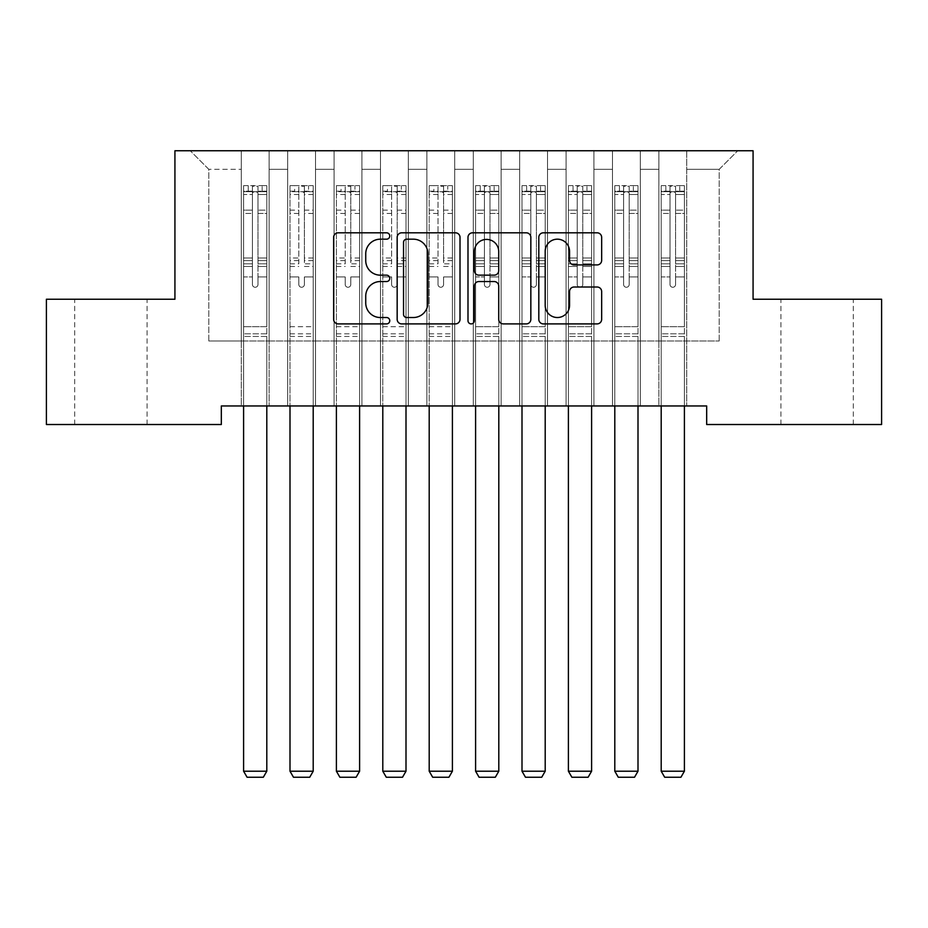 <?xml version="1.0" encoding="UTF-8"?>
<svg xmlns="http://www.w3.org/2000/svg" width="928" height="928" viewBox="0 0 928 928"><rect width="100%" height="100%" fill="white"/><g stroke="black" fill="none" stroke-linecap="round" stroke-linejoin="round"><path stroke-width="0.7" stroke-dasharray="4.64 3.48" d="M389.76 236.002A3.19 3.19 0 0 0 386.57 232.812L338.186 232.812A4.559 4.559 0 0 0 333.628 237.359L333.628 319.348A4.559 4.559 0 0 0 338.186 323.895L386.57 323.895A3.19 3.19 0 0 0 389.76 320.705A3.19 3.19 0 0 0 386.57 317.527L380.306 317.527A14.57 14.57 0 0 1 365.736 302.946L365.736 296.113A14.57 14.57 0 0 1 380.306 281.544L386.57 281.544A3.19 3.19 0 0 0 389.76 278.354A3.19 3.19 0 0 0 386.57 275.164L380.306 275.164A14.57 14.57 0 0 1 365.736 260.594L365.736 253.762A14.57 14.57 0 0 1 380.306 239.18L386.57 239.18A3.19 3.19 0 0 0 389.76 236.002M817.104 299.234L853.296 299.234L817.104 299.234M817.104 424.514L853.296 424.514L817.104 424.514M110.896 299.234L147.088 299.234L110.896 299.234M110.896 424.514L147.088 424.514L110.896 424.514M753.072 150.754L174.928 150.754L174.928 299.234L46.4 299.234L46.4 424.514L221.328 424.514L221.328 405.954L706.672 405.954L706.672 424.514L881.6 424.514L881.6 299.234L753.072 299.234L753.072 150.754M658.88 150.754L737.76 150.754L686.72 150.754L686.72 340.994L719.2 340.994L686.72 340.994L686.72 169.314L719.2 169.314L686.72 169.314L686.72 150.754L686.72 405.954L686.72 150.754L658.88 150.754L658.88 340.994L658.88 169.314L640.32 169.314L658.88 169.314L658.88 150.754L658.88 405.954L686.72 405.954L686.72 340.994L686.72 405.954L658.88 405.954L686.72 405.954L658.88 405.954L658.88 150.754M612.48 150.754L640.32 150.754L640.32 340.994L658.88 340.994L640.32 340.994L640.32 150.754L640.32 405.954L640.32 150.754L593.92 150.754L612.48 150.754L612.48 340.994L612.48 169.314L593.92 169.314L612.48 169.314L612.48 150.754L612.48 405.954L640.32 405.954L640.32 340.994L640.32 405.954L612.48 405.954L640.32 405.954L612.48 405.954L612.48 150.754M566.08 150.754L593.92 150.754L593.92 340.994L612.48 340.994L593.92 340.994L593.92 150.754L593.92 405.954L593.92 150.754L547.52 150.754L566.08 150.754L566.08 340.994L566.08 169.314L547.52 169.314L566.08 169.314L566.08 150.754L566.08 405.954L593.92 405.954L593.92 340.994L593.92 405.954L566.08 405.954L593.92 405.954L566.08 405.954L566.08 150.754M519.68 150.754L547.52 150.754L547.52 340.994L566.08 340.994L547.52 340.994L547.52 150.754L547.52 405.954L547.52 150.754L501.12 150.754L519.68 150.754L519.68 340.994L519.68 169.314L501.12 169.314L519.68 169.314L519.68 150.754L519.68 405.954L547.52 405.954L547.52 340.994L547.52 405.954L519.68 405.954L547.52 405.954L519.68 405.954L519.68 150.754M473.28 150.754L501.12 150.754L501.12 340.994L519.68 340.994L501.12 340.994L501.12 150.754L501.12 405.954L501.12 150.754L454.72 150.754L473.28 150.754L473.28 340.994L473.28 169.314L454.72 169.314L473.28 169.314L473.28 150.754L473.28 405.954L501.12 405.954L501.12 340.994L501.12 405.954L473.28 405.954L501.12 405.954L473.28 405.954L473.28 150.754M426.88 150.754L454.72 150.754L454.72 340.994L473.28 340.994L454.72 340.994L454.72 150.754L454.72 405.954L454.72 150.754L408.32 150.754L426.88 150.754L426.88 340.994L426.88 169.314L408.32 169.314L426.88 169.314L426.88 150.754L426.88 405.954L454.72 405.954L454.72 340.994L454.72 405.954L426.88 405.954L454.72 405.954L426.88 405.954L426.88 150.754M380.48 150.754L408.32 150.754L408.32 340.994L426.88 340.994L408.32 340.994L408.32 150.754L408.32 405.954L408.32 150.754L361.92 150.754L380.48 150.754L380.48 340.994L380.48 169.314L361.92 169.314L380.48 169.314L380.48 150.754L380.48 405.954L408.32 405.954L408.32 340.994L408.32 405.954L380.48 405.954L408.32 405.954L380.48 405.954L380.48 150.754M334.08 150.754L361.92 150.754L361.92 340.994L380.48 340.994L361.92 340.994L361.92 150.754L361.92 405.954L361.92 150.754L315.52 150.754L334.08 150.754L334.08 340.994L334.08 169.314L315.52 169.314L334.08 169.314L334.08 150.754L334.08 405.954L361.92 405.954L361.92 340.994L361.92 405.954L334.08 405.954L361.92 405.954L334.08 405.954L334.08 150.754M287.68 150.754L315.52 150.754L315.52 340.994L334.08 340.994L315.52 340.994L315.52 150.754L315.52 405.954L315.52 150.754L269.12 150.754L287.68 150.754L287.68 340.994L287.68 169.314L269.12 169.314L287.68 169.314L287.68 150.754L287.68 405.954L315.52 405.954L315.52 340.994L315.52 405.954L287.68 405.954L315.52 405.954L287.68 405.954L287.68 150.754M241.28 150.754L269.12 150.754L269.12 340.994L287.68 340.994L269.12 340.994L269.12 150.754L269.12 405.954L269.12 150.754L190.24 150.754L241.28 150.754L241.28 340.994L241.28 169.314L208.8 169.314L241.28 169.314L241.28 150.754L241.28 405.954L269.12 405.954L269.12 340.994L269.12 405.954L241.28 405.954L269.12 405.954L241.28 405.954L241.28 150.754M719.2 340.994L719.2 169.314L737.76 150.754L719.2 169.314L719.2 340.994M208.8 340.994L241.28 340.994L208.8 340.994L208.8 169.314L190.24 150.754L208.8 169.314L208.8 340.994M658.88 340.994L686.72 340.994L658.88 340.994L658.88 405.954L658.88 340.994M612.48 340.994L640.32 340.994L612.48 340.994L612.48 405.954L612.48 340.994M566.08 340.994L593.92 340.994L566.08 340.994L566.08 405.954L566.08 340.994M519.68 340.994L547.52 340.994L519.68 340.994L519.68 405.954L519.68 340.994M473.28 340.994L501.12 340.994L473.28 340.994L473.28 405.954L473.28 340.994M426.88 340.994L454.72 340.994L426.88 340.994L426.88 405.954L426.88 340.994M380.48 340.994L408.32 340.994L380.48 340.994L380.48 405.954L380.48 340.994M334.08 340.994L361.92 340.994L334.08 340.994L334.08 405.954L334.08 340.994M287.68 340.994L315.52 340.994L287.68 340.994L287.68 405.954L287.68 340.994M241.28 340.994L269.12 340.994L241.28 340.994L241.28 405.954L241.28 340.994M460.01 319.348L460.01 237.359A4.559 4.559 0 0 0 455.462 232.812L401.72 232.812A4.559 4.559 0 0 0 397.161 237.359L397.161 319.348A4.559 4.559 0 0 0 401.72 323.895L455.462 323.895A4.559 4.559 0 0 0 460.01 319.348M406.731 239.18A3.19 3.19 0 0 0 403.541 242.37L403.541 314.337A3.19 3.19 0 0 0 406.731 317.527L413.331 317.527A14.57 14.57 0 0 0 427.901 302.946L427.901 253.762A14.57 14.57 0 0 0 413.331 239.18L406.731 239.18M472.538 232.812L526.28 232.812A4.559 4.559 0 0 1 530.839 237.359L530.839 319.348A4.559 4.559 0 0 1 526.28 323.895L503.278 323.895A4.559 4.559 0 0 1 498.73 319.348L498.73 286.091A4.559 4.559 0 0 0 494.172 281.544L478.918 281.544A4.559 4.559 0 0 0 474.359 286.091L474.359 320.705A3.19 3.19 0 0 1 471.169 323.895A3.19 3.19 0 0 1 467.99 320.705L467.99 237.359A4.559 4.559 0 0 1 472.538 232.812M498.73 251.592A12.18 12.18 0 0 0 486.55 239.412A12.18 12.18 0 0 0 474.359 251.592L474.359 270.616A4.559 4.559 0 0 0 478.918 275.164L494.172 275.164A4.559 4.559 0 0 0 498.73 270.616L498.73 251.592M574.107 264.921L597.11 264.921A4.559 4.559 0 0 0 601.657 260.362L601.657 237.359A4.559 4.559 0 0 0 597.11 232.812L543.367 232.812A4.559 4.559 0 0 0 538.808 237.359L538.808 319.348A4.559 4.559 0 0 0 543.367 323.895L597.11 323.895A4.559 4.559 0 0 0 601.657 319.348L601.657 291.566A4.559 4.559 0 0 0 597.11 287.007L574.107 287.007A4.559 4.559 0 0 0 569.548 291.566L569.548 305.335A12.18 12.18 0 0 1 557.368 317.527A12.18 12.18 0 0 1 545.188 305.335L545.188 251.372A12.18 12.18 0 0 1 557.368 239.18A12.18 12.18 0 0 1 569.548 251.372L569.548 260.362A4.559 4.559 0 0 0 574.107 264.921M252.416 284.478A2.784 2.784 0.8 0 0 255.2 287.262A2.784 2.784 -179.2 0 1 252.416 284.478L252.416 276.95L252.416 284.478A2.784 2.784 179.6 0 0 255.2 287.262A2.784 2.784 0.8 0 0 257.984 284.478A2.784 2.784 -179.2 0 1 255.2 287.262A2.784 2.784 179.6 0 0 257.984 284.478L257.984 276.95L257.984 284.478A2.784 2.784 -0.4 0 1 255.2 287.262A2.784 2.784 -0.4 0 1 252.416 284.478L252.416 263.819L252.416 284.478M243.6 405.954L243.6 276.95L243.6 326.702L243.6 276.95L252.416 276.95L243.6 276.95L252.416 276.95L243.6 276.95L243.6 260.64L252.416 260.64L252.416 276.95L252.416 260.64L243.6 260.64L243.6 258.007L252.416 258.007L243.6 258.007L243.6 213.463L252.416 213.463L243.6 213.463L243.6 194.509L252.416 194.509L243.6 194.509L243.6 191.678L243.6 276.95L243.6 266.452L252.416 266.452L243.6 266.452L243.6 263.819L252.416 263.819L243.6 263.819L243.6 210.157L252.416 210.157L252.416 263.819L252.416 210.157L243.6 210.157L243.6 191.203L252.416 191.203L252.416 210.157L252.416 186.215L252.416 192.896L252.416 186.215L257.984 186.215L257.984 192.896C256.128 191.284 254.272 191.284 252.416 192.896L252.416 260.64L252.416 192.896C254.272 191.284 256.128 191.284 257.984 192.896L257.984 263.819L257.984 186.215L252.416 186.215L252.416 191.203L243.6 191.203L243.6 185.646L248.24 185.646L248.24 191.678L243.6 191.678L243.6 185.646L243.6 191.678L262.16 191.678L248.24 191.678L248.24 185.646L266.684 185.646L262.16 185.646L262.16 191.678L266.8 191.678L266.8 185.646L243.6 185.646L243.6 771.214L243.6 326.702L243.6 771.214L266.8 771.214L243.6 771.214L247.08 777.246L263.32 777.246L247.08 777.246L243.6 771.214L247.08 777.246L263.32 777.246L266.8 771.214L263.32 777.246L266.8 771.214L266.8 336.446L266.8 771.214L243.6 771.214M266.8 405.954L266.8 276.95L257.984 276.95L266.8 276.95L257.984 276.95L266.8 276.95L266.8 266.452L257.984 266.452L266.8 266.452L266.8 263.819L257.984 263.819L266.8 263.819L266.8 210.157L257.984 210.157L266.8 210.157L266.8 191.203L257.984 191.203L266.8 191.203L266.8 185.646L266.8 276.95L266.8 260.64L257.984 260.64L266.8 260.64L266.8 258.007L257.984 258.007L266.8 258.007L266.8 213.463L257.984 213.463L257.984 284.478L257.984 213.463L266.8 213.463L266.8 194.509L257.984 194.509L257.984 213.463L257.984 194.509L266.8 194.509L266.8 191.678L243.716 191.678L266.684 191.678L262.16 191.678L262.16 185.646L266.8 185.646L266.8 336.446L243.6 336.446L266.8 336.446L266.8 326.702L243.6 326.702L266.8 326.702L266.8 276.95L266.8 771.214M304.384 284.478A2.784 2.784 -0.4 0 1 301.6 287.262A2.784 2.784 179.6 0 0 304.384 284.478L304.384 276.95L304.384 284.478M290.116 185.646L294.64 185.646L294.64 191.678L290 191.678L290 185.646L313.2 185.646L313.2 405.954M313.2 185.646L313.2 771.214L290 771.214L293.48 777.246L309.72 777.246L313.2 771.214M290 191.678L290 771.214M290 185.646L290 405.954M294.64 185.646L313.084 185.646M294.64 191.678L308.56 191.678L308.56 185.646M313.2 191.678L290.116 191.678M313.084 191.678L308.56 191.678M290 263.819L298.816 263.819L298.816 186.215L304.384 186.215L304.384 263.819L313.2 263.819M313.2 258.007L304.384 258.007L304.384 192.896C302.528 191.284 300.672 191.284 298.816 192.896L298.816 258.007L290 258.007M298.816 284.478A2.784 2.784 179.6 0 0 301.6 287.262A2.784 2.784 -0.4 0 1 298.816 284.478L298.816 276.95L298.816 284.478M304.384 258.007L304.384 263.819M298.816 263.819L298.816 258.007M290 336.446L313.2 336.446M304.384 192.896L304.384 186.215M298.816 192.896L298.816 186.215M350.784 284.478A2.784 2.784 -0.4 0 1 348 287.262A2.784 2.784 179.6 0 0 350.784 284.478L350.784 276.95L350.784 284.478M336.516 185.646L341.04 185.646L341.04 191.678L336.4 191.678L336.4 185.646L359.6 185.646L359.6 405.954M359.6 185.646L359.6 771.214L336.4 771.214L339.88 777.246L356.12 777.246L359.6 771.214M336.4 191.678L336.4 771.214M336.4 185.646L336.4 405.954M341.04 185.646L359.484 185.646M341.04 191.678L354.96 191.678L354.96 185.646M359.6 191.678L336.516 191.678M359.484 191.678L354.96 191.678M336.4 263.819L345.216 263.819L345.216 186.215L350.784 186.215L350.784 263.819L359.6 263.819M359.6 258.007L350.784 258.007L350.784 192.896C348.928 191.284 347.072 191.284 345.216 192.896L345.216 258.007L336.4 258.007M345.216 284.478A2.784 2.784 179.6 0 0 348 287.262A2.784 2.784 -0.4 0 1 345.216 284.478L345.216 276.95L345.216 284.478M350.784 258.007L350.784 263.819M345.216 263.819L345.216 258.007M336.4 336.446L359.6 336.446M350.784 192.896L350.784 186.215M345.216 192.896L345.216 186.215M397.184 284.478A2.784 2.784 -0.4 0 1 394.4 287.262A2.784 2.784 179.6 0 0 397.184 284.478L397.184 276.95L397.184 284.478M382.916 185.646L387.44 185.646L387.44 191.678L382.8 191.678L382.8 185.646L406 185.646L406 405.954M406 185.646L406 771.214L382.8 771.214L386.28 777.246L402.52 777.246L406 771.214M382.8 191.678L382.8 771.214M382.8 185.646L382.8 405.954M387.44 185.646L405.884 185.646M387.44 191.678L401.36 191.678L401.36 185.646M406 191.678L382.916 191.678M405.884 191.678L401.36 191.678M382.8 263.819L391.616 263.819L391.616 186.215L397.184 186.215L397.184 263.819L406 263.819M406 258.007L397.184 258.007L397.184 192.896C395.328 191.284 393.472 191.284 391.616 192.896L391.616 258.007L382.8 258.007M391.616 284.478A2.784 2.784 179.6 0 0 394.4 287.262A2.784 2.784 -0.4 0 1 391.616 284.478L391.616 276.95L391.616 284.478M397.184 258.007L397.184 263.819M391.616 263.819L391.616 258.007M382.8 336.446L406 336.446M397.184 192.896L397.184 186.215M391.616 192.896L391.616 186.215M443.584 284.478A2.784 2.784 -0.4 0 1 440.8 287.262A2.784 2.784 179.6 0 0 443.584 284.478L443.584 276.95L443.584 284.478M429.316 185.646L433.84 185.646L433.84 191.678L429.2 191.678L429.2 185.646L452.4 185.646L452.4 405.954M452.4 185.646L452.4 771.214L429.2 771.214L432.68 777.246L448.92 777.246L452.4 771.214M429.2 191.678L429.2 771.214M429.2 185.646L429.2 405.954M433.84 185.646L452.284 185.646M433.84 191.678L447.76 191.678L447.76 185.646M452.4 191.678L429.316 191.678M452.284 191.678L447.76 191.678M429.2 263.819L438.016 263.819L438.016 186.215L443.584 186.215L443.584 263.819L452.4 263.819M452.4 258.007L443.584 258.007L443.584 192.896C441.728 191.284 439.872 191.284 438.016 192.896L438.016 258.007L429.2 258.007M438.016 284.478A2.784 2.784 179.6 0 0 440.8 287.262A2.784 2.784 -0.4 0 1 438.016 284.478L438.016 276.95L438.016 284.478M443.584 258.007L443.584 263.819M438.016 263.819L438.016 258.007M429.2 336.446L452.4 336.446M443.584 192.896L443.584 186.215M438.016 192.896L438.016 186.215M484.416 284.478A2.784 2.784 0.8 0 0 487.2 287.262A2.784 2.784 -179.2 0 1 484.416 284.478L484.416 276.95L484.416 284.478A2.784 2.784 179.6 0 0 487.2 287.262A2.784 2.784 0.8 0 0 489.984 284.478A2.784 2.784 -179.2 0 1 487.2 287.262A2.784 2.784 179.6 0 0 489.984 284.478L489.984 276.95L489.984 284.478A2.784 2.784 -0.4 0 1 487.2 287.262A2.784 2.784 -0.4 0 1 484.416 284.478L484.416 263.819L484.416 284.478M475.6 405.954L475.6 276.95L475.6 326.702L475.6 276.95L484.416 276.95L475.6 276.95L484.416 276.95L475.6 276.95L475.6 260.64L484.416 260.64L484.416 276.95L484.416 260.64L475.6 260.64L475.6 258.007L484.416 258.007L475.6 258.007L475.6 213.463L484.416 213.463L475.6 213.463L475.6 194.509L484.416 194.509L475.6 194.509L475.6 191.678L475.6 276.95L475.6 266.452L484.416 266.452L475.6 266.452L475.6 263.819L484.416 263.819L475.6 263.819L475.6 210.157L484.416 210.157L484.416 263.819L484.416 210.157L475.6 210.157L475.6 191.203L484.416 191.203L484.416 210.157L484.416 186.215L484.416 192.896L484.416 186.215L489.984 186.215L489.984 192.896C488.128 191.284 486.272 191.284 484.416 192.896L484.416 260.64L484.416 192.896C486.272 191.284 488.128 191.284 489.984 192.896L489.984 263.819L489.984 186.215L484.416 186.215L484.416 191.203L475.6 191.203L475.6 185.646L480.24 185.646L480.24 191.678L475.6 191.678L475.6 185.646L475.6 191.678L494.16 191.678L480.24 191.678L480.24 185.646L498.684 185.646L494.16 185.646L494.16 191.678L498.8 191.678L498.8 185.646L475.6 185.646L475.6 771.214L475.6 326.702L475.6 771.214L498.8 771.214L475.6 771.214L479.08 777.246L495.32 777.246L479.08 777.246L475.6 771.214L479.08 777.246L495.32 777.246L498.8 771.214L495.32 777.246L498.8 771.214L498.8 336.446L498.8 771.214L475.6 771.214M498.8 405.954L498.8 276.95L489.984 276.95L498.8 276.95L489.984 276.95L498.8 276.95L498.8 266.452L489.984 266.452L498.8 266.452L498.8 263.819L489.984 263.819L498.8 263.819L498.8 210.157L489.984 210.157L498.8 210.157L498.8 191.203L489.984 191.203L498.8 191.203L498.8 185.646L498.8 276.95L498.8 260.64L489.984 260.64L498.8 260.64L498.8 258.007L489.984 258.007L498.8 258.007L498.8 213.463L489.984 213.463L489.984 284.478L489.984 213.463L498.8 213.463L498.8 194.509L489.984 194.509L489.984 213.463L489.984 194.509L498.8 194.509L498.8 191.678L475.716 191.678L498.684 191.678L494.16 191.678L494.16 185.646L498.8 185.646L498.8 336.446L475.6 336.446L498.8 336.446L498.8 326.702L475.6 326.702L498.8 326.702L498.8 276.95L498.8 771.214M530.816 284.478A2.784 2.784 0.8 0 0 533.6 287.262A2.784 2.784 -179.2 0 1 530.816 284.478L530.816 276.95L530.816 284.478A2.784 2.784 179.6 0 0 533.6 287.262A2.784 2.784 0.8 0 0 536.384 284.478A2.784 2.784 -179.2 0 1 533.6 287.262A2.784 2.784 179.6 0 0 536.384 284.478L536.384 276.95L536.384 284.478A2.784 2.784 -0.4 0 1 533.6 287.262A2.784 2.784 -0.4 0 1 530.816 284.478L530.816 263.819L530.816 284.478M522 405.954L522 276.95L522 326.702L522 276.95L530.816 276.95L522 276.95L530.816 276.95L522 276.95L522 260.64L530.816 260.64L530.816 276.95L530.816 260.64L522 260.64L522 258.007L530.816 258.007L522 258.007L522 213.463L530.816 213.463L522 213.463L522 194.509L530.816 194.509L522 194.509L522 191.678L522 276.95L522 266.452L530.816 266.452L522 266.452L522 263.819L530.816 263.819L522 263.819L522 210.157L530.816 210.157L530.816 263.819L530.816 210.157L522 210.157L522 191.203L530.816 191.203L530.816 210.157L530.816 186.215L530.816 192.896L530.816 186.215L536.384 186.215L536.384 192.896C534.528 191.284 532.672 191.284 530.816 192.896L530.816 260.64L530.816 192.896C532.672 191.284 534.528 191.284 536.384 192.896L536.384 263.819L536.384 186.215L530.816 186.215L530.816 191.203L522 191.203L522 185.646L526.64 185.646L526.64 191.678L522 191.678L522 185.646L522 191.678L540.56 191.678L526.64 191.678L526.64 185.646L545.084 185.646L540.56 185.646L540.56 191.678L545.2 191.678L545.2 185.646L522 185.646L522 771.214L522 326.702L522 771.214L545.2 771.214L522 771.214L525.48 777.246L541.72 777.246L525.48 777.246L522 771.214L525.48 777.246L541.72 777.246L545.2 771.214L541.72 777.246L545.2 771.214L545.2 336.446L545.2 771.214L522 771.214M545.2 405.954L545.2 276.95L536.384 276.95L545.2 276.95L536.384 276.95L545.2 276.95L545.2 266.452L536.384 266.452L545.2 266.452L545.2 263.819L536.384 263.819L545.2 263.819L545.2 210.157L536.384 210.157L545.2 210.157L545.2 191.203L536.384 191.203L545.2 191.203L545.2 185.646L545.2 276.95L545.2 260.64L536.384 260.64L545.2 260.64L545.2 258.007L536.384 258.007L545.2 258.007L545.2 213.463L536.384 213.463L536.384 284.478L536.384 213.463L545.2 213.463L545.2 194.509L536.384 194.509L536.384 213.463L536.384 194.509L545.2 194.509L545.2 191.678L522.116 191.678L545.084 191.678L540.56 191.678L540.56 185.646L545.2 185.646L545.2 336.446L522 336.446L545.2 336.446L545.2 326.702L522 326.702L545.2 326.702L545.2 276.95L545.2 771.214M577.216 284.478A2.784 2.784 0.8 0 0 580 287.262A2.784 2.784 -179.2 0 1 577.216 284.478L577.216 276.95L577.216 284.478A2.784 2.784 179.6 0 0 580 287.262A2.784 2.784 0.8 0 0 582.784 284.478A2.784 2.784 -179.2 0 1 580 287.262A2.784 2.784 179.6 0 0 582.784 284.478L582.784 276.95L582.784 284.478A2.784 2.784 -0.4 0 1 580 287.262A2.784 2.784 -0.4 0 1 577.216 284.478L577.216 263.819L577.216 284.478M568.4 405.954L568.4 276.95L568.4 326.702L568.4 276.95L577.216 276.95L568.4 276.95L577.216 276.95L568.4 276.95L568.4 260.64L577.216 260.64L577.216 276.95L577.216 260.64L568.4 260.64L568.4 258.007L577.216 258.007L568.4 258.007L568.4 213.463L577.216 213.463L568.4 213.463L568.4 194.509L577.216 194.509L568.4 194.509L568.4 191.678L568.4 276.95L568.4 266.452L577.216 266.452L568.4 266.452L568.4 263.819L577.216 263.819L568.4 263.819L568.4 210.157L577.216 210.157L577.216 263.819L577.216 210.157L568.4 210.157L568.4 191.203L577.216 191.203L577.216 210.157L577.216 186.215L577.216 192.896L577.216 186.215L582.784 186.215L582.784 192.896C580.928 191.284 579.072 191.284 577.216 192.896L577.216 260.64L577.216 192.896C579.072 191.284 580.928 191.284 582.784 192.896L582.784 263.819L582.784 186.215L577.216 186.215L577.216 191.203L568.4 191.203L568.4 185.646L573.04 185.646L573.04 191.678L568.4 191.678L568.4 185.646L568.4 191.678L586.96 191.678L573.04 191.678L573.04 185.646L591.484 185.646L586.96 185.646L586.96 191.678L591.6 191.678L591.6 185.646L568.4 185.646L568.4 771.214L568.4 326.702L568.4 771.214L591.6 771.214L568.4 771.214L571.88 777.246L588.12 777.246L571.88 777.246L568.4 771.214L571.88 777.246L588.12 777.246L591.6 771.214L588.12 777.246L591.6 771.214L591.6 336.446L591.6 771.214L568.4 771.214M591.6 405.954L591.6 276.95L582.784 276.95L591.6 276.95L582.784 276.95L591.6 276.95L591.6 266.452L582.784 266.452L591.6 266.452L591.6 263.819L582.784 263.819L591.6 263.819L591.6 210.157L582.784 210.157L591.6 210.157L591.6 191.203L582.784 191.203L591.6 191.203L591.6 185.646L591.6 276.95L591.6 260.64L582.784 260.64L591.6 260.64L591.6 258.007L582.784 258.007L591.6 258.007L591.6 213.463L582.784 213.463L582.784 284.478L582.784 213.463L591.6 213.463L591.6 194.509L582.784 194.509L582.784 213.463L582.784 194.509L591.6 194.509L591.6 191.678L568.516 191.678L591.484 191.678L586.96 191.678L586.96 185.646L591.6 185.646L591.6 336.446L568.4 336.446L591.6 336.446L591.6 326.702L568.4 326.702L591.6 326.702L591.6 276.95L591.6 771.214M623.616 284.478A2.784 2.784 0.8 0 0 626.4 287.262A2.784 2.784 -179.2 0 1 623.616 284.478L623.616 276.95L623.616 284.478A2.784 2.784 179.6 0 0 626.4 287.262A2.784 2.784 0.8 0 0 629.184 284.478A2.784 2.784 -179.2 0 1 626.4 287.262A2.784 2.784 179.6 0 0 629.184 284.478L629.184 276.95L629.184 284.478A2.784 2.784 -0.4 0 1 626.4 287.262A2.784 2.784 -0.4 0 1 623.616 284.478L623.616 263.819L623.616 284.478M614.8 405.954L614.8 276.95L614.8 326.702L614.8 276.95L623.616 276.95L614.8 276.95L623.616 276.95L614.8 276.95L614.8 260.64L623.616 260.64L623.616 276.95L623.616 260.64L614.8 260.64L614.8 258.007L623.616 258.007L614.8 258.007L614.8 213.463L623.616 213.463L614.8 213.463L614.8 194.509L623.616 194.509L614.8 194.509L614.8 191.678L614.8 276.95L614.8 266.452L623.616 266.452L614.8 266.452L614.8 263.819L623.616 263.819L614.8 263.819L614.8 210.157L623.616 210.157L623.616 263.819L623.616 210.157L614.8 210.157L614.8 191.203L623.616 191.203L623.616 210.157L623.616 186.215L623.616 192.896L623.616 186.215L629.184 186.215L629.184 192.896C627.328 191.284 625.472 191.284 623.616 192.896L623.616 260.64L623.616 192.896C625.472 191.284 627.328 191.284 629.184 192.896L629.184 263.819L629.184 186.215L623.616 186.215L623.616 191.203L614.8 191.203L614.8 185.646L619.44 185.646L619.44 191.678L614.8 191.678L614.8 185.646L614.8 191.678L633.36 191.678L619.44 191.678L619.44 185.646L637.884 185.646L633.36 185.646L633.36 191.678L638 191.678L638 185.646L614.8 185.646L614.8 771.214L614.8 326.702L614.8 771.214L638 771.214L614.8 771.214L618.28 777.246L634.52 777.246L618.28 777.246L614.8 771.214L618.28 777.246L634.52 777.246L638 771.214L634.52 777.246L638 771.214L638 336.446L638 771.214L614.8 771.214M638 405.954L638 276.95L629.184 276.95L638 276.95L629.184 276.95L638 276.95L638 266.452L629.184 266.452L638 266.452L638 263.819L629.184 263.819L638 263.819L638 210.157L629.184 210.157L638 210.157L638 191.203L629.184 191.203L638 191.203L638 185.646L638 276.95L638 260.64L629.184 260.64L638 260.64L638 258.007L629.184 258.007L638 258.007L638 213.463L629.184 213.463L629.184 284.478L629.184 213.463L638 213.463L638 194.509L629.184 194.509L629.184 213.463L629.184 194.509L638 194.509L638 191.678L614.916 191.678L637.884 191.678L633.36 191.678L633.36 185.646L638 185.646L638 336.446L614.8 336.446L638 336.446L638 326.702L614.8 326.702L638 326.702L638 276.95L638 771.214M670.016 284.478A2.784 2.784 0.8 0 0 672.8 287.262A2.784 2.784 -179.2 0 1 670.016 284.478L670.016 276.95L670.016 284.478A2.784 2.784 179.6 0 0 672.8 287.262A2.784 2.784 0.8 0 0 675.584 284.478A2.784 2.784 -179.2 0 1 672.8 287.262A2.784 2.784 179.6 0 0 675.584 284.478L675.584 276.95L675.584 284.478A2.784 2.784 -0.4 0 1 672.8 287.262A2.784 2.784 -0.4 0 1 670.016 284.478L670.016 263.819L670.016 284.478M661.2 405.954L661.2 276.95L661.2 326.702L661.2 276.95L670.016 276.95L661.2 276.95L670.016 276.95L661.2 276.95L661.2 260.64L670.016 260.64L670.016 276.95L670.016 260.64L661.2 260.64L661.2 258.007L670.016 258.007L661.2 258.007L661.2 213.463L670.016 213.463L661.2 213.463L661.2 194.509L670.016 194.509L661.2 194.509L661.2 191.678L661.2 276.95L661.2 266.452L670.016 266.452L661.2 266.452L661.2 263.819L670.016 263.819L661.2 263.819L661.2 210.157L670.016 210.157L670.016 263.819L670.016 210.157L661.2 210.157L661.2 191.203L670.016 191.203L670.016 210.157L670.016 186.215L670.016 192.896L670.016 186.215L675.584 186.215L675.584 192.896C673.728 191.284 671.872 191.284 670.016 192.896L670.016 260.64L670.016 192.896C671.872 191.284 673.728 191.284 675.584 192.896L675.584 263.819L675.584 186.215L670.016 186.215L670.016 191.203L661.2 191.203L661.2 185.646L665.84 185.646L665.84 191.678L661.2 191.678L661.2 185.646L661.2 191.678L679.76 191.678L665.84 191.678L665.84 185.646L684.284 185.646L679.76 185.646L679.76 191.678L684.4 191.678L684.4 185.646L661.2 185.646L661.2 771.214L661.2 326.702L661.2 771.214L684.4 771.214L661.2 771.214L664.68 777.246L680.92 777.246L664.68 777.246L661.2 771.214L664.68 777.246L680.92 777.246L684.4 771.214L680.92 777.246L684.4 771.214L684.4 336.446L684.4 771.214L661.2 771.214M684.4 405.954L684.4 276.95L675.584 276.95L684.4 276.95L675.584 276.95L684.4 276.95L684.4 266.452L675.584 266.452L684.4 266.452L684.4 263.819L675.584 263.819L684.4 263.819L684.4 210.157L675.584 210.157L684.4 210.157L684.4 191.203L675.584 191.203L684.4 191.203L684.4 185.646L684.4 276.95L684.4 260.64L675.584 260.64L684.4 260.64L684.4 258.007L675.584 258.007L684.4 258.007L684.4 213.463L675.584 213.463L675.584 284.478L675.584 213.463L684.4 213.463L684.4 194.509L675.584 194.509L675.584 213.463L675.584 194.509L684.4 194.509L684.4 191.678L661.316 191.678L684.284 191.678L679.76 191.678L679.76 185.646L684.4 185.646L684.4 336.446L661.2 336.446L684.4 336.446L684.4 326.702L661.2 326.702L684.4 326.702L684.4 276.95L684.4 771.214M266.8 333.836L243.6 333.836L266.8 333.836M304.384 210.157L313.2 210.157M313.2 213.463L304.384 213.463M304.384 276.95L313.2 276.95L304.384 276.95M290 326.702L313.2 326.702M290 276.95L298.816 276.95L290 276.95M304.384 266.452L313.2 266.452M290 266.452L298.816 266.452M313.2 260.64L304.384 260.64M298.816 260.64L290 260.64M290 210.157L298.816 210.157M298.816 213.463L290 213.463M304.384 191.203L313.2 191.203M313.2 194.509L304.384 194.509M290 191.203L298.816 191.203M298.816 194.509L290 194.509M290 333.836L313.2 333.836M350.784 210.157L359.6 210.157M359.6 213.463L350.784 213.463M350.784 276.95L359.6 276.95L350.784 276.95M336.4 326.702L359.6 326.702M336.4 276.95L345.216 276.95L336.4 276.95M350.784 266.452L359.6 266.452M336.4 266.452L345.216 266.452M359.6 260.64L350.784 260.64M345.216 260.64L336.4 260.64M336.4 210.157L345.216 210.157M345.216 213.463L336.4 213.463M350.784 191.203L359.6 191.203M359.6 194.509L350.784 194.509M336.4 191.203L345.216 191.203M345.216 194.509L336.4 194.509M336.4 333.836L359.6 333.836M397.184 210.157L406 210.157M406 213.463L397.184 213.463M397.184 276.95L406 276.95L397.184 276.95M382.8 326.702L406 326.702M382.8 276.95L391.616 276.95L382.8 276.95M397.184 266.452L406 266.452M382.8 266.452L391.616 266.452M406 260.64L397.184 260.64M391.616 260.64L382.8 260.64M382.8 210.157L391.616 210.157M391.616 213.463L382.8 213.463M397.184 191.203L406 191.203M406 194.509L397.184 194.509M382.8 191.203L391.616 191.203M391.616 194.509L382.8 194.509M382.8 333.836L406 333.836M443.584 210.157L452.4 210.157M452.4 213.463L443.584 213.463M443.584 276.95L452.4 276.95L443.584 276.95M429.2 326.702L452.4 326.702M429.2 276.95L438.016 276.95L429.2 276.95M443.584 266.452L452.4 266.452M429.2 266.452L438.016 266.452M452.4 260.64L443.584 260.64M438.016 260.64L429.2 260.64M429.2 210.157L438.016 210.157M438.016 213.463L429.2 213.463M443.584 191.203L452.4 191.203M452.4 194.509L443.584 194.509M429.2 191.203L438.016 191.203M438.016 194.509L429.2 194.509M429.2 333.836L452.4 333.836M498.8 333.836L475.6 333.836L498.8 333.836M545.2 333.836L522 333.836L545.2 333.836M591.6 333.836L568.4 333.836L591.6 333.836M638 333.836L614.8 333.836L638 333.836M684.4 333.836L661.2 333.836L684.4 333.836M780.912 424.514L780.912 299.234M74.704 424.514L74.704 299.234M147.088 424.514L147.088 299.234M853.296 424.514L853.296 299.234"/><path stroke-width="1.39" d="M389.76 236.002A3.19 3.19 0 0 0 386.57 232.812L338.186 232.812A4.559 4.559 0 0 0 333.628 237.359L333.628 319.348A4.559 4.559 0 0 0 338.186 323.895L386.57 323.895A3.19 3.19 0 0 0 389.76 320.705A3.19 3.19 0 0 0 386.57 317.527L380.306 317.527A14.57 14.57 0 0 1 365.736 302.946L365.736 296.113A14.57 14.57 0 0 1 380.306 281.544L386.57 281.544A3.19 3.19 0 0 0 389.76 278.354A3.19 3.19 0 0 0 386.57 275.164L380.306 275.164A14.57 14.57 0 0 1 365.736 260.594L365.736 253.762A14.57 14.57 0 0 1 380.306 239.18L386.57 239.18A3.19 3.19 0 0 0 389.76 236.002M597.11 264.921A4.559 4.559 0 0 0 601.657 260.362L601.657 237.359A4.559 4.559 0 0 0 597.11 232.812L543.367 232.812A4.559 4.559 0 0 0 538.808 237.359L538.808 319.348A4.559 4.559 0 0 0 543.367 323.895L597.11 323.895A4.559 4.559 0 0 0 601.657 319.348L601.657 291.566A4.559 4.559 0 0 0 597.11 287.007L574.107 287.007A4.559 4.559 0 0 0 569.548 291.566L569.548 305.335A12.18 12.18 0 0 1 557.368 317.527A12.18 12.18 0 0 1 545.188 305.335L545.188 251.372A12.18 12.18 0 0 1 557.368 239.18A12.18 12.18 0 0 1 569.548 251.372L569.548 260.362A4.559 4.559 0 0 0 574.107 264.921L597.11 264.921M706.672 405.954L221.328 405.954L221.328 424.514L46.4 424.514L46.4 299.234L174.928 299.234L174.928 150.754L753.072 150.754L753.072 299.234L881.6 299.234L881.6 424.514L706.672 424.514L706.672 405.954M460.01 237.359A4.559 4.559 0 0 0 455.462 232.812L401.72 232.812A4.559 4.559 0 0 0 397.161 237.359L397.161 319.348A4.559 4.559 0 0 0 401.72 323.895L455.462 323.895A4.559 4.559 0 0 0 460.01 319.348L460.01 237.359M472.538 232.812L526.28 232.812A4.559 4.559 0 0 1 530.839 237.359L530.839 319.348A4.559 4.559 0 0 1 526.28 323.895L503.278 323.895A4.559 4.559 0 0 1 498.73 319.348L498.73 286.091A4.559 4.559 0 0 0 494.172 281.544L478.918 281.544A4.559 4.559 0 0 0 474.359 286.091L474.359 320.705A3.19 3.19 0 0 1 471.169 323.895A3.19 3.19 0 0 1 467.99 320.705L467.99 237.359A4.559 4.559 0 0 1 472.538 232.812M406.731 239.18A3.19 3.19 0 0 0 403.541 242.37L403.541 314.337A3.19 3.19 0 0 0 406.731 317.527L413.331 317.527A14.57 14.57 0 0 0 427.901 302.946L427.901 253.762A14.57 14.57 0 0 0 413.331 239.18L406.731 239.18M498.73 251.592A12.18 12.18 0 0 0 486.55 239.412A12.18 12.18 0 0 0 474.359 251.592L474.359 270.616A4.559 4.559 0 0 0 478.918 275.164L494.172 275.164A4.559 4.559 0 0 0 498.73 270.616L498.73 251.592M266.8 405.954L266.8 771.214L243.6 771.214L243.6 405.954M266.8 771.214L263.32 777.246L247.08 777.246L243.6 771.214M313.2 405.954L313.2 771.214L290 771.214L290 405.954M313.2 771.214L309.72 777.246L293.48 777.246L290 771.214M359.6 405.954L359.6 771.214L336.4 771.214L336.4 405.954M359.6 771.214L356.12 777.246L339.88 777.246L336.4 771.214M406 405.954L406 771.214L382.8 771.214L382.8 405.954M406 771.214L402.52 777.246L386.28 777.246L382.8 771.214M452.4 405.954L452.4 771.214L429.2 771.214L429.2 405.954M452.4 771.214L448.92 777.246L432.68 777.246L429.2 771.214M498.8 405.954L498.8 771.214L475.6 771.214L475.6 405.954M498.8 771.214L495.32 777.246L479.08 777.246L475.6 771.214M545.2 405.954L545.2 771.214L522 771.214L522 405.954M545.2 771.214L541.72 777.246L525.48 777.246L522 771.214M591.6 405.954L591.6 771.214L568.4 771.214L568.4 405.954M591.6 771.214L588.12 777.246L571.88 777.246L568.4 771.214M638 405.954L638 771.214L614.8 771.214L614.8 405.954M638 771.214L634.52 777.246L618.28 777.246L614.8 771.214M684.4 405.954L684.4 771.214L661.2 771.214L661.2 405.954M684.4 771.214L680.92 777.246L664.68 777.246L661.2 771.214"/></g></svg>
